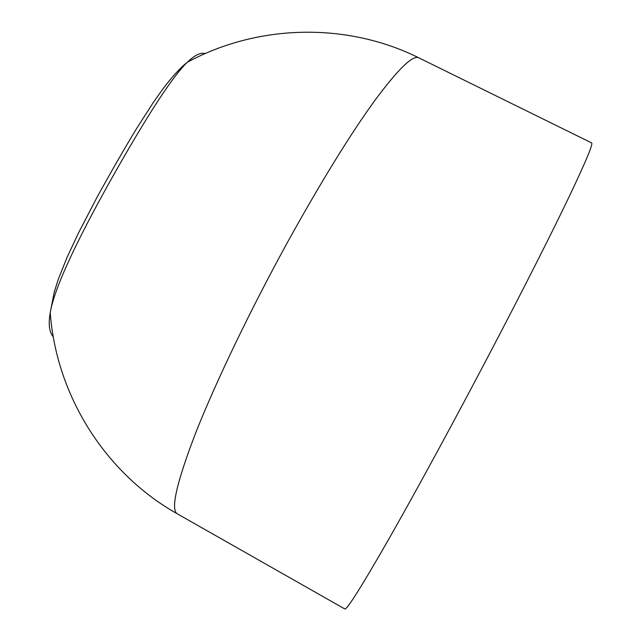 <?xml version="1.0" encoding="UTF-8"?>
<svg xmlns="http://www.w3.org/2000/svg" width="641" height="641" viewBox="0 0 641 641"><rect width="100%" height="100%" fill="white"/><g stroke="black" fill="none" stroke-linecap="round" stroke-linejoin="round"><path stroke-width="0.96" d="M205.192 53.572C200.609 52.25 194.648 55.15 187.3 62.249L187.292 62.257C170.169 78.779 141.06 126.101 110.004 181.379C79.027 236.785 54.653 286.519 50.222 312.664L50.222 312.68C48.251 324.21 49.269 332.286 53.283 336.926M418.869 57.858L591.587 142.879C593.414 143.496 585.786 161.756 568.687 197.652C551.268 233.981 523.577 288.77 492.264 348.544C455.382 418.942 415.961 491.439 388.622 539.418C361.276 587.1 346.661 610.28 344.786 608.95L177.397 513.874C170.314 510.068 176.491 482.881 195.922 432.306C215.905 381.78 250.687 309.258 287.993 241.409C321.053 181.788 349.97 134.842 374.753 100.581C398.229 68.932 412.94 54.693 418.869 57.858C348.119 22.563 259.333 23.405 187.292 62.257C180.153 67.97 171.98 76.912 162.782 89.075L153.247 102.576L136.253 129.081C124.859 147.847 111.846 170.458 97.224 196.923L78.21 233.516L66.872 257.794L58.107 279.861L54.221 292.136L50.222 312.664M50.222 312.68C56.448 396.811 106.358 474.076 177.397 513.874"/></g></svg>

